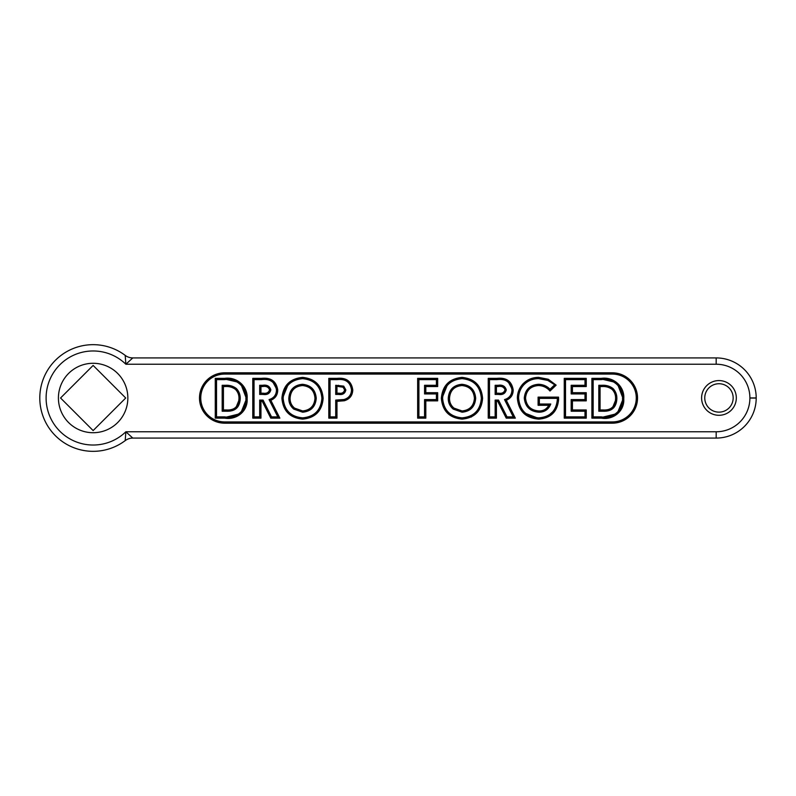 <?xml version="1.0" encoding="UTF-8"?>
<svg xmlns="http://www.w3.org/2000/svg" width="796" height="796" viewBox="0 0 796 796"><rect width="100%" height="100%" fill="white"/><g stroke="black" fill="none" stroke-linecap="round" stroke-linejoin="round"><path stroke-width="1.19" d="M718.957 383.732A14.199 14.199 0 0 0 704.758 397.94A14.199 14.199 0 0 0 718.957 412.139A14.199 14.199 0 0 0 733.166 397.94A14.199 14.199 0 0 0 718.957 383.732M718.957 415.293A17.353 17.353 0 0 1 701.604 397.94A17.353 17.353 0 0 1 718.957 380.578A17.353 17.353 0 0 1 736.32 397.94A17.353 17.353 0 0 1 718.957 415.293M93.132 363.284A34.716 34.716 0 0 0 58.416 398A34.716 34.716 0 0 0 93.132 432.716A34.716 34.716 0 0 0 127.848 398A34.716 34.716 0 0 0 93.132 363.284M125.29 440.556L125.201 440.616A53.332 53.332 0 0 1 39.8 398A53.332 53.332 0 0 1 125.201 355.384L125.29 355.444M132.793 357.921L125.858 364.23L125.201 355.384A12.627 12.627 0 0 0 132.793 357.921L716.181 357.921A40.019 40.019 0 0 1 756.2 397.94L756.2 398.06A40.019 40.019 0 0 1 716.181 438.079L132.793 438.079L125.858 431.77L716.181 431.77A33.701 33.701 0 0 0 749.892 398.06L749.892 397.94A33.701 33.701 0 0 0 716.181 364.23L125.858 364.23A47.024 47.024 0 0 0 46.108 398A47.024 47.024 0 0 0 125.858 431.77L125.201 440.616A12.627 12.627 0 0 1 132.793 438.079M93.132 365.424L125.718 398L93.132 430.576L60.556 398L93.132 365.424M464.804 377.861L465.143 378.498M302.918 377.861L303.356 378.498M224.671 372.817L224.671 373.443A24.557 24.557 0 0 0 200.124 398A24.557 24.557 0 0 0 224.671 422.557L612.353 422.557A24.557 24.557 0 0 0 636.909 398A24.557 24.557 0 0 0 612.353 373.443L224.671 373.443L224.671 374.08A23.92 23.92 0 0 0 200.751 398A23.92 23.92 0 0 0 224.671 421.92L612.353 421.92L612.353 423.183L224.671 423.183A25.183 25.183 0 0 1 199.488 398A25.183 25.183 0 0 1 224.671 372.817L612.353 372.817A25.183 25.183 0 0 1 637.536 398A25.183 25.183 0 0 1 612.353 423.183M591.896 378.369L601.239 378.369C613.338 376.478 624.81 386.438 623.765 398.796C624.671 411.164 613.159 420.248 601.368 418.139L591.896 418.139L591.896 378.369L592.532 379.005L601.239 379.005C613.019 377.195 624.054 386.617 623.139 398.796C624.004 410.746 612.93 419.591 601.368 417.502L592.532 417.502L591.896 418.139M502.366 379.254L488.873 379.005L488.237 378.369L496.923 378.369C506.336 377.334 511.758 381.194 513.191 389.95C513.151 394.906 510.853 398.348 506.286 400.279L505.41 399.93L514.296 417.502L506.614 417.502L498.127 400.716L495.779 400.716L495.779 417.502L488.873 417.502L488.873 379.005L496.923 379.005C505.818 377.891 511.032 381.533 512.564 389.94C512.485 394.896 510.097 398.229 505.41 399.93L504.515 399.582C509.321 398.149 511.788 394.925 511.937 389.931C510.475 381.961 505.47 378.528 496.923 379.632L489.5 379.632L489.5 416.875L495.152 416.875L495.152 400.09L498.515 400.09L507.002 416.875L506.226 418.139L497.739 401.353L498.515 400.09M462.048 377.384C474.665 378.687 481.51 385.692 482.595 398.368C481.51 410.995 474.675 417.92 462.098 419.124C449.382 417.95 442.467 410.995 441.342 398.249C442.496 385.572 449.392 378.617 462.048 377.384L462.048 378.01C474.267 379.264 480.903 386.05 481.958 398.368C480.923 410.607 474.307 417.313 462.098 418.487C449.79 417.383 443.083 410.637 441.979 398.239C443.083 385.98 449.77 379.234 462.048 378.01L462.048 378.647C450.158 379.811 443.68 386.339 442.606 398.229C443.67 410.238 450.168 416.786 462.098 417.86C473.918 416.726 480.326 410.229 481.331 398.368C480.316 386.438 473.889 379.861 462.048 378.647L462.048 378.647M215.268 378.369L224.601 378.369C236.701 376.478 248.183 386.438 247.128 398.796C248.034 411.164 236.521 420.248 224.731 418.139L215.268 418.139L215.268 378.369L215.895 379.005L224.601 379.005C236.382 377.195 247.427 386.617 246.501 398.796C247.367 410.746 236.293 419.591 224.741 417.502L215.895 417.502L215.268 418.139M254.043 379.632L252.78 378.369L261.466 378.369C270.879 377.334 276.302 381.194 277.734 389.95C277.695 394.906 275.386 398.348 270.829 400.279L269.953 399.93L278.839 417.502L271.147 417.502L262.67 400.716L260.322 400.716L260.322 417.502L253.417 417.502L253.417 379.005L261.466 379.005C270.361 377.891 275.575 381.533 277.108 389.94C277.028 394.896 274.64 398.229 269.953 399.93L269.058 399.582C273.864 398.149 276.331 394.925 276.471 389.931C275.008 381.961 270.013 378.528 261.466 379.632L254.043 379.632L254.043 416.875L259.695 416.875L259.695 400.09L263.058 400.09L271.535 416.875L270.759 418.139L262.282 401.353L263.058 400.09M302.609 377.384C315.226 378.687 322.072 385.692 323.146 398.368C322.072 410.995 315.236 417.92 302.659 419.124C289.943 417.95 283.028 410.995 281.903 398.249C283.048 385.572 289.953 378.617 302.609 377.384L302.609 378.01C314.818 379.264 321.465 386.05 322.519 398.368C321.485 410.607 314.868 417.313 302.659 418.487C290.351 417.383 283.645 410.637 282.54 398.239C283.645 385.98 290.331 379.234 302.609 378.01L302.609 378.647C290.719 379.811 284.242 386.339 283.167 398.229C284.232 410.238 290.719 416.786 302.659 417.86C314.48 416.726 320.887 410.229 321.892 398.368C320.878 386.438 314.45 379.861 302.609 378.647L302.609 378.647M344.35 400.746L336.977 401.353L336.34 400.716L336.34 417.502L329.435 417.502L329.435 379.005L328.798 378.369L337.146 378.369C346.32 377.433 351.524 381.294 352.767 389.94C352.538 395.512 349.733 399.114 344.35 400.746L344.18 400.139L336.34 400.716L341.066 400.577M548.762 405.303L538.096 405.303L538.096 397.124L558.533 397.124L558.613 399.393C557.528 411.562 550.941 418.139 538.832 419.124C525.688 418.159 518.534 411.134 517.36 398.06C517.42 392.846 519.151 388.269 522.574 384.329C526.902 379.692 532.255 377.374 538.653 377.384L548.275 379.254L556.145 385.145L550.006 391.025C546.922 387.513 543.071 385.692 538.454 385.553C530.653 386.15 526.345 390.319 525.539 398.06C526.415 406.069 530.892 410.368 538.982 410.945C543.37 411.035 546.633 409.144 548.762 405.303L549.777 404.666C547.658 409.283 544.056 411.582 538.972 411.582C544.026 411.602 547.628 409.303 549.777 404.666L538.723 404.666L538.723 397.761L557.926 397.761L557.976 399.403C556.931 411.174 550.553 417.542 538.832 418.487L546.215 417.213M593.159 416.875L592.532 417.502L592.532 379.005L593.159 379.632L593.159 416.875L601.368 416.875C612.492 418.945 623.467 410.378 622.502 398.786C623.417 386.946 612.681 377.861 601.239 379.632L593.159 379.632M601.368 418.139L601.368 417.502L617.039 413.631M617.298 413.403L623.139 398.796L617.427 383.772M615.935 382.478L601.239 379.005L601.239 378.369M572.433 392.687L571.797 393.314L585.617 393.314L585.617 400.229L571.797 400.229L571.797 410.597L585.617 410.597L585.617 417.502L564.891 417.502L564.891 379.005L585.617 379.005L585.617 385.911L571.797 385.911L572.433 386.548L572.433 392.687L586.254 392.687L584.99 393.95L571.17 393.95L571.797 393.314L571.797 385.911L571.17 385.284L584.99 385.284L586.254 386.548L572.433 386.548M584.99 385.284L584.99 379.632L586.254 378.369L586.254 386.548M586.254 392.687L586.254 400.856L584.99 399.592L584.99 393.95M584.99 379.632L565.518 379.632L564.255 378.369L586.254 378.369M586.254 400.856L572.433 400.856L571.797 400.229L571.17 399.592L584.99 399.592M565.518 379.632L565.518 416.875L564.255 418.139L564.255 378.369M572.433 400.856L572.433 409.96L571.17 411.224L571.17 399.592M565.518 416.875L584.99 416.875L586.254 418.139L564.255 418.139M572.433 409.96L586.254 409.96L584.99 411.224L571.17 411.224M511.937 389.931L512.564 389.94L507.599 380.727M506.286 400.279L515.32 418.139L513.261 416.875L504.515 399.582M489.5 416.875L488.237 418.139L488.237 378.369M495.152 416.875L496.415 418.139L488.237 418.139M497.739 401.353L496.415 401.353L495.152 400.09M447.79 383.941L441.979 398.239L443.452 406.02M443.541 406.249L447.73 412.517M456.805 417.86L462.098 418.487L469.789 417.014M469.849 416.995L476.177 412.636M482.595 398.368L481.958 398.368L480.595 390.766M480.535 390.607L476.197 384.05M468.078 378.916L462.048 378.01M462.098 417.86L462.098 419.124M425.82 386.548L425.193 385.911L425.193 393.314L437.044 393.314L437.044 400.229L425.193 400.229L425.193 417.502L418.278 417.502L418.278 379.005L437.044 379.005L437.044 385.911L437.671 386.548L425.82 386.548L425.82 392.687L424.566 393.95L424.566 385.284L425.193 385.911L437.044 385.911L436.407 385.284L436.407 379.632L437.671 378.369L437.671 386.548M436.407 379.632L418.915 379.632L417.651 378.369L437.671 378.369M425.82 392.687L437.671 392.687L436.407 393.95L424.566 393.95M418.915 379.632L418.915 416.875L417.651 418.139L417.651 378.369M437.671 392.687L437.671 400.856L436.407 399.592L436.407 393.95M418.915 416.875L424.566 416.875L425.82 418.139L417.651 418.139M437.671 400.856L425.82 400.856L424.566 399.592L436.407 399.592M216.532 416.875L215.895 417.502L215.895 379.005L216.532 379.632L216.532 416.875L224.741 416.875C235.865 418.945 246.83 410.378 245.874 398.786C246.78 386.946 236.044 377.861 224.601 379.632L216.532 379.632M224.731 418.139L224.741 417.502L240.402 413.631M240.671 413.403L246.501 398.796L240.8 383.772M239.297 382.478L224.601 379.005L224.601 378.369M276.471 389.931L277.108 389.94L272.142 380.727M266.899 379.254L261.466 379.005L261.466 378.369M270.829 400.279L279.864 418.139L277.804 416.875L269.058 399.582M254.043 416.875L252.78 418.139L252.78 378.369M259.695 416.875L260.959 418.139L252.78 418.139M262.282 401.353L260.959 401.353L259.695 400.09M288.351 383.941L282.54 398.239L284.003 406.02M284.102 406.249L288.291 412.517M297.366 417.86L302.659 418.487L310.35 417.014M310.41 416.995L316.738 412.636M323.146 398.368L322.519 398.368L321.156 390.766M321.096 390.607L316.758 384.05M308.639 378.916L302.609 378.01M302.659 417.86L302.659 419.124M336.34 400.716L335.713 400.09L344.021 399.522C348.827 398.08 351.325 394.876 351.504 389.931C350.32 382.11 345.534 378.677 337.146 379.632L330.061 379.632L329.435 379.005L337.146 379.005C345.912 378.05 350.907 381.692 352.14 389.94C351.941 395.174 349.285 398.577 344.18 400.139L350.021 396.458M350.489 395.821L352.14 389.94L351.603 386.16L350.16 383.264L347.832 381.025L343.942 379.513M330.061 379.632L330.061 416.875L328.798 418.139L328.798 378.369M330.061 416.875L335.713 416.875L336.977 418.139L328.798 418.139M546.952 416.905L554.981 409.771L557.976 399.403L557.349 399.413L557.309 398.388L539.36 398.388L538.096 397.124M523.997 412.776L538.832 418.487C526.126 417.601 519.171 410.796 517.997 398.06C518.047 393.015 519.728 388.577 523.042 384.747C527.221 380.199 532.415 377.951 538.643 378.01L530.086 379.632M529.927 379.702L523.042 384.747L523.519 385.165C520.305 388.866 518.674 393.154 518.624 398.05C519.748 410.398 526.484 417.005 538.832 417.86C550.135 416.975 556.305 410.826 557.349 399.413M543.529 378.478L538.643 378.01L548.036 379.831L555.26 385.125L548.036 379.831L548.275 379.254M539.36 398.388L539.36 404.04L550.762 404.04C548.603 409.423 544.673 412.149 538.972 412.209L538.972 411.582C530.514 410.955 525.828 406.448 524.902 398.05C525.798 406.418 530.484 410.925 538.972 411.582L538.982 410.945M538.972 412.209C530.106 411.532 525.201 406.806 524.275 398.05L524.902 398.05C525.748 389.95 530.255 385.572 538.444 384.926C530.285 385.553 525.768 389.921 524.902 398.05L525.539 398.06M524.275 398.05C525.171 389.543 529.897 384.956 538.454 384.289L538.444 384.926C543.021 385.025 546.882 386.756 550.026 390.13C546.882 386.756 543.021 385.025 538.444 384.926L538.454 385.553M556.145 385.145L555.26 385.125L550.026 390.13L550.006 391.025M538.096 405.303L539.36 404.04M558.533 397.124L557.309 398.388M558.613 399.393L557.976 399.403M517.36 398.06L518.624 398.05M470.774 416.368L471.411 416.995M264.043 379.125L263.506 378.498M225.586 378.498L226.333 379.125M259.695 385.284L262.68 385.284C266.968 384.597 269.685 386.12 270.829 389.851C269.894 393.532 267.287 395.065 263.018 394.438L259.695 394.438L259.695 385.284L260.322 385.911L260.322 393.811L259.695 394.438M260.959 393.174L260.322 393.811L263.018 393.811C266.869 394.418 269.267 393.105 270.192 389.841C269.048 386.558 266.551 385.254 262.68 385.911C266.57 385.254 269.078 386.567 270.192 389.841L269.565 389.841C268.441 387.015 266.143 385.921 262.68 386.548L260.959 386.548L260.959 393.174L263.008 393.174C266.451 393.761 268.64 392.657 269.565 389.841M262.68 385.284L262.68 385.911L260.322 385.911L260.959 386.548M263.018 394.438L263.008 393.174M613.029 388.538L612.592 388.995C615.099 391.662 616.303 394.886 616.223 398.667C616.313 394.915 615.109 391.692 612.592 388.995C609.517 386.687 606.015 385.662 602.084 385.911L599.438 385.911L598.811 385.284L602.075 385.284C606.174 385.025 609.826 386.11 613.029 388.538C615.666 391.343 616.95 394.716 616.86 398.677C616.422 407.383 611.816 411.562 603.05 411.224L603.05 410.597C611.398 410.995 615.786 407.015 616.223 398.667L612.243 408.477M602.075 385.284L602.084 385.911L607.647 386.498M600.075 386.548L599.438 385.911L599.438 410.597L603.05 410.597L603.06 409.96C611 410.398 615.179 406.637 615.597 398.667C615.736 395.095 614.592 392.02 612.154 389.453C609.199 387.264 605.846 386.299 602.084 386.548L600.075 386.548L600.075 409.96L603.06 409.96M603.05 411.224L598.811 411.224L600.075 409.96M538.454 384.289C542.981 384.378 546.842 386.02 550.036 389.244L550.026 390.13M555.26 385.125L547.797 380.418L538.633 378.647C532.633 378.637 527.589 380.816 523.519 385.165M550.762 404.04L549.777 404.666M495.152 385.284L498.137 385.284C502.425 384.597 505.142 386.12 506.286 389.851C505.351 393.532 502.744 395.065 498.475 394.438L495.152 394.438L495.152 385.284L495.779 385.911L495.779 393.811L495.152 394.438M496.415 393.174L495.779 393.811L498.475 393.811C502.336 394.418 504.724 393.105 505.649 389.841C504.515 386.558 502.007 385.254 498.137 385.911C502.027 385.254 504.535 386.567 505.649 389.841L505.022 389.841C503.898 387.015 501.599 385.921 498.137 386.548L496.415 386.548L496.415 393.174L498.465 393.174C501.908 393.761 504.097 392.657 505.022 389.841M498.137 385.284L498.137 385.911L495.779 385.911L496.415 386.548M498.475 394.438L498.465 393.174M488.873 379.005L489.5 379.632M462.078 412.209L453.232 409.114C449.869 406.288 448.218 402.696 448.257 398.338C448.894 389.761 453.451 385.085 461.949 384.289C470.376 385.174 474.963 389.831 475.68 398.279C474.993 406.726 470.456 411.373 462.078 412.209L462.078 411.582L453.62 408.617C450.436 405.97 448.864 402.537 448.884 398.328C449.461 390.179 453.81 385.712 461.939 384.926L461.949 384.289M475.68 398.279L475.053 398.279C474.366 390.219 469.998 385.771 461.939 384.926C469.978 385.712 474.346 390.159 475.053 398.279C474.396 406.298 470.068 410.736 462.078 411.582C470.068 410.776 474.396 406.348 475.053 398.279L474.416 398.279C473.749 390.577 469.59 386.339 461.939 385.553C454.198 386.299 450.058 390.547 449.521 398.328C449.481 402.318 450.984 405.592 454.019 408.129L462.068 410.945C469.68 410.159 473.799 405.93 474.416 398.279L474.416 398.279M461.939 385.553L461.939 384.926C453.849 385.682 449.501 390.149 448.884 398.328C448.835 402.487 450.417 405.92 453.62 408.617L462.078 411.582L462.068 410.945M448.257 398.338L449.521 398.328M343.713 386.12L345.862 389.921C345.056 393.513 342.698 395.015 338.788 394.438L335.713 394.438L335.713 385.284L343.713 386.12L343.414 386.677L344.877 388.189M338.519 385.284L338.519 385.911L335.713 385.284M338.509 386.548L336.34 385.911L336.34 393.811L338.788 393.811C342.27 394.388 344.419 393.095 345.225 389.931C344.499 393.055 342.35 394.348 338.788 393.811L338.788 393.174C341.932 393.712 343.862 392.627 344.598 389.931L343.106 387.224L338.509 386.548L338.519 385.911L343.414 386.677L345.225 389.931L344.598 389.931M335.713 394.438L336.977 393.174L338.788 393.174M302.639 412.209L293.784 409.114C290.431 406.288 288.769 402.696 288.819 398.338C289.455 389.761 294.013 385.085 302.5 384.289C310.938 385.174 315.514 389.831 316.241 398.279C315.554 406.726 311.017 411.373 302.639 412.209L302.639 411.582L294.182 408.617C290.998 405.97 289.416 402.537 289.445 398.328C290.023 390.179 294.371 385.712 302.5 384.926L302.5 384.289M316.241 398.279L315.604 398.279C314.927 390.219 310.549 385.771 302.5 384.926C310.54 385.712 314.908 390.159 315.604 398.279C314.957 406.298 310.629 410.736 302.639 411.582C310.629 410.776 314.957 406.348 315.604 398.279L314.977 398.279C314.311 390.577 310.151 386.339 302.5 385.553C294.759 386.299 290.62 390.547 290.082 398.328C290.043 402.318 291.535 405.592 294.58 408.129L302.629 410.945C310.241 410.159 314.36 405.93 314.977 398.279L314.977 398.279M302.5 385.553L302.5 384.926C294.411 385.682 290.062 390.149 289.445 398.328C289.396 402.487 290.978 405.92 294.182 408.617L302.639 411.582L302.629 410.945M288.819 398.338L290.082 398.328M236.392 388.538L235.954 388.995C238.462 391.662 239.676 394.886 239.596 398.667C239.686 394.915 238.472 391.692 235.954 388.995C232.89 386.687 229.387 385.662 225.447 385.911L222.174 385.284L225.447 385.284C229.546 385.025 233.188 386.11 236.392 388.538C239.039 391.343 240.312 394.716 240.223 398.677C239.785 407.383 235.188 411.562 226.412 411.224L226.422 410.597C234.76 410.995 239.158 407.015 239.596 398.667L235.606 408.477M225.447 385.284L225.447 385.911L231.009 386.498M223.437 386.548L222.81 385.911L222.81 410.597L226.422 410.597L226.422 409.96C234.372 410.398 238.551 406.637 238.959 398.667C239.099 395.095 237.954 392.02 235.516 389.453C232.571 387.264 229.208 386.299 225.447 386.548L223.437 386.548L223.437 409.96L226.422 409.96M226.412 411.224L222.174 411.224L223.437 409.96M716.181 438.079L716.181 431.77M749.892 398.06L756.2 398.06M749.892 397.94L756.2 397.94M716.181 364.23L716.181 357.921M224.671 421.92L224.671 423.183M612.353 421.92A23.92 23.92 0 0 0 636.273 398A23.92 23.92 0 0 0 612.353 374.08L224.671 374.08M586.254 409.96L586.254 418.139M496.415 401.353L496.415 418.139M515.32 418.139L506.226 418.139M425.82 400.856L425.82 418.139M260.959 401.353L260.959 418.139M279.864 418.139L270.759 418.139M336.977 401.353L336.977 418.139M623.765 398.796L622.502 398.786M512.564 389.94L513.191 389.95M496.923 379.632L496.923 378.369M442.606 398.229L441.342 398.249M612.353 374.08L612.353 372.817M247.128 398.796L245.874 398.786M277.108 389.94L277.734 389.95M283.167 398.229L281.903 398.249M337.146 378.369L337.146 379.632M352.767 389.94L351.504 389.931M538.832 419.124L538.832 417.86M538.633 378.647L538.653 377.384M271.535 416.875L277.804 416.875M262.68 386.548L262.68 385.911M270.829 389.851L270.192 389.841M261.466 379.632L261.466 379.005M601.368 417.502L601.368 416.875M598.811 411.224L598.811 385.284M615.597 398.667L616.86 398.677M602.084 385.911L602.084 386.548M601.239 379.632L601.239 379.005M571.17 393.95L571.17 385.284M584.99 416.875L584.99 411.224M550.036 389.244L554.364 385.105M548.036 379.831L547.797 380.418M507.002 416.875L513.261 416.875M498.137 386.548L498.137 385.911M506.286 389.851L505.649 389.841M454.019 408.129L453.232 409.114M481.331 398.368L481.958 398.368M424.566 385.284L436.407 385.284M424.566 416.875L424.566 399.592M344.021 399.522L344.18 400.139M335.713 416.875L335.713 400.09M336.977 386.548L336.977 393.174M343.106 387.224L343.414 386.677M338.788 393.811L338.788 394.438M345.862 389.921L345.225 389.931M294.58 408.129L293.784 409.114M321.892 398.368L322.519 398.368M224.741 417.502L224.741 416.875M222.174 411.224L222.174 385.284M238.959 398.667L240.223 398.677M225.447 385.911L225.447 386.548M224.601 379.632L224.601 379.005"/></g></svg>
